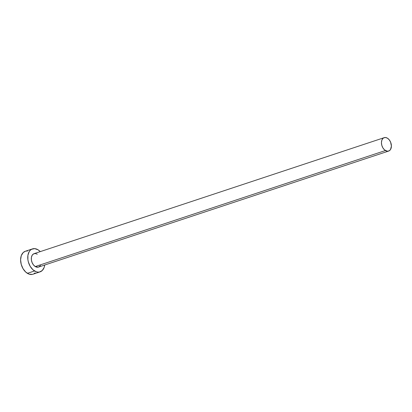 <?xml version="1.0" encoding="UTF-8"?>
<svg xmlns="http://www.w3.org/2000/svg" width="412" height="412" viewBox="0 0 412 412"><rect width="100%" height="100%" fill="white"/><g stroke="black" fill="none" stroke-linecap="round" stroke-linejoin="round"><path stroke-width="0.62" d="M40.397 265.493L39.773 266.286L38.146 267.172L35.267 266.554A7.055 4.697 71.7 0 0 38.501 267.074L388.64 151.065A7.055 4.697 -108.3 0 1 385.411 150.545L35.267 266.554L33.48 264.942L32.121 262.635L31.389 259.982L31.405 257.392L32.162 255.255L33.547 253.9L35.35 253.524L37.291 254.199M384.2 137.665L34.062 253.674A7.055 4.697 71.7 0 0 31.343 259.581A7.055 4.697 71.7 0 0 35.267 266.554L385.411 150.545A7.055 4.697 -108.3 0 1 381.486 143.567A7.055 4.697 -108.3 0 1 384.2 137.665A7.055 4.697 -108.3 0 1 387.435 138.185A7.055 4.697 -108.3 0 1 391.359 145.163A7.055 4.697 -108.3 0 1 388.64 151.065M32.476 248.889L25.328 251.258A12.097 8.049 71.7 0 0 20.672 261.378A12.097 8.049 71.7 0 0 27.398 273.336A12.097 8.049 71.7 0 0 32.939 274.227L40.088 271.858A12.097 8.049 -108.3 0 1 34.546 270.967L27.398 273.336L34.546 270.967A12.097 8.049 -108.3 0 1 27.815 259.009A12.097 8.049 -108.3 0 1 32.476 248.889A12.097 8.049 -108.3 0 1 38.017 249.785A12.097 8.049 -108.3 0 1 40.268 251.619L38.017 249.785L34.685 248.637L31.595 249.27L30.297 250.238L29.221 251.598L27.923 255.265L27.898 259.704L28.366 262.006L30.194 266.343L32.95 269.767L36.21 271.76L37.878 272.116L39.48 272.023L42.266 270.509L44.141 267.455L44.707 265.019A12.097 8.049 -108.3 0 1 40.088 271.858M25.364 251.248L23.149 252.608L21.275 255.661L20.6 259.797L21.223 264.375L23.051 268.706L25.802 272.131L29.067 274.129L32.337 274.392M33.82 273.846L35.118 272.878M27.537 251.001L25.935 251.099M387.435 138.185L385.493 137.515L383.69 137.886L382.928 138.453L381.836 140.234L381.445 142.645L381.806 145.318L382.872 147.846L384.478 149.844L387.352 151.214L389.155 150.844L390.54 149.484L391.4 146.085L390.586 142.104L389.222 139.797L387.435 138.185"/></g></svg>
